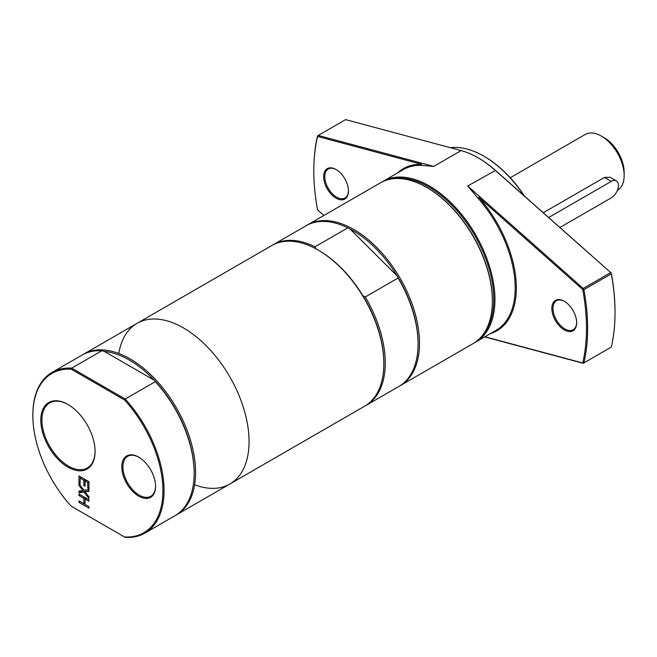 <?xml version="1.0" encoding="UTF-8"?>
<svg xmlns="http://www.w3.org/2000/svg" width="657" height="657" viewBox="0 0 657 657"><rect width="100%" height="100%" fill="white"/><g stroke="black" fill="none" stroke-linecap="round" stroke-linejoin="round"><path stroke-width="0.99" d="M155.561 486.049A23.085 13.329 60 0 1 150.79 496.298A23.085 13.329 60 0 1 139.243 495.148A23.085 13.329 60 0 1 124.165 474.806A23.085 13.329 60 0 1 127.704 456.311A23.085 13.329 60 0 1 138.964 457.297M138.676 496.142A23.89 13.797 -120 0 0 155.569 486.385A23.89 13.797 -120 0 0 138.676 457.124A23.89 13.797 -120 0 0 121.783 466.881A23.89 13.797 -120 0 0 138.676 496.142M71.252 506.21A91.972 53.102 60 0 1 32.85 415.536A91.972 53.102 60 0 1 71.252 369.193L124.518 399.949A91.972 53.102 60 0 1 162.92 490.631A91.972 53.102 60 0 1 124.518 536.966L71.695 506.473M88.95 491.346L85.04 491.838L88.95 496.897L88.95 498.548L84.03 492.101L78.971 492.783L78.971 491.025L82.946 490.524L78.971 485.367L78.971 483.716L83.965 490.27L88.95 489.588L88.95 491.346M83.858 480.275L80.146 478.14L80.146 483.815L78.971 483.133L78.971 475.923L88.95 481.688L88.95 488.898L87.767 488.217L87.767 482.534L85.032 480.957L85.032 486.254L83.858 485.572L83.858 480.275L85.18 479.511M85.032 499.049L85.032 504.362L88.95 506.621L88.95 508.148L78.971 502.391L78.971 500.856L83.858 503.681L83.858 498.367L78.971 495.55L78.971 494.015L88.95 499.78L88.95 501.316L85.032 499.049L86.363 498.285M67.934 467.135A38.385 22.157 -120 0 0 95.076 451.458A38.385 22.157 -120 0 0 67.934 404.449A38.385 22.157 -120 0 0 40.791 420.119A38.385 22.157 -120 0 0 67.934 467.135M71.252 369.193L71.695 368.134A92.777 53.57 -120 0 0 52.067 372.404A92.777 53.57 -120 0 0 32.85 414.879L32.85 415.536M124.518 399.949L125.216 399.037L71.695 368.134L101.794 350.764A92.777 53.57 -120 0 0 82.158 355.026L52.067 372.404M124.518 536.966L125.216 537.369A92.777 53.57 -120 0 0 144.844 533.106A92.777 53.57 -120 0 0 125.216 399.037L155.307 381.66L154.223 380.206A91.775 52.987 -120 0 0 104.299 351.388L154.223 380.206A91.775 52.987 -120 0 1 194.152 472.432L194.152 473.254A92.777 53.57 -120 0 0 155.307 381.66M95.076 451.129A37.58 21.697 60 0 1 87.291 468.006A37.58 21.697 60 0 1 68.509 466.142A37.58 21.697 60 0 1 43.953 433.029A37.58 21.697 60 0 1 49.718 402.922A37.58 21.697 60 0 1 68.221 404.613M85.032 504.248L83.956 503.623M85.279 498.909L85.279 497.661M80.294 501.619L78.971 502.391M85.032 502.991L83.858 503.681M85.18 497.604L83.858 498.367M80.294 494.787L78.971 495.55M80.392 477.992L80.392 476.744M85.279 480.817L85.279 479.569M81.476 477.368L80.146 478.14M80.146 482.452L78.971 483.133M88.95 487.535L87.767 488.217M88.95 481.852L87.767 482.534M86.363 480.193L85.032 480.957M85.032 484.891L83.858 485.572M88.95 490.705L85.04 491.838M79.842 484.858L78.971 485.367M83.792 490.04L82.946 490.524M85.624 491.502L80.392 491.962L78.971 492.783M80.392 491.962L80.392 490.845M85.459 491.28L84.03 492.101M101.794 350.764L104.299 351.388M144.844 533.106L174.934 515.729A92.777 53.57 -120 0 0 194.152 473.254M194.62 484.776A92.777 53.57 -120 0 0 249.06 441.553A92.777 53.57 -120 0 0 189.06 331.432A92.777 53.57 -120 0 0 118.81 353.458M365.325 405.796A92.777 53.57 -120 0 0 366.048 405.394L398.848 386.456A92.777 53.57 -120 0 0 418.066 343.981L418.066 343.159A91.775 52.987 -120 0 0 397.115 275.924L398.093 278.018L365.292 296.956L362.886 295.683A91.775 52.987 -120 0 1 383.836 362.919L383.836 363.74A92.777 53.57 -120 0 1 364.619 406.215L229.843 484.028A92.777 53.57 -120 0 0 249.06 441.553A92.777 53.57 -120 0 0 208.565 348.185A92.777 53.57 -120 0 0 137.067 323.326L83.587 354.205A92.777 53.57 -120 0 0 82.881 354.624M175.641 515.31A92.777 53.57 -120 0 0 176.363 514.907A92.777 53.57 -120 0 0 195.581 472.432A92.777 53.57 -120 0 0 155.077 379.064A92.777 53.57 -120 0 0 83.587 354.205M474.42 342.782A92.777 53.57 -120 0 0 475.717 342.075A92.777 53.57 -120 0 0 494.935 299.6A92.777 53.57 -120 0 0 454.439 206.232A92.777 53.57 -120 0 0 382.941 181.373L403.193 169.678A92.777 53.57 60 0 1 421.129 165.342L421.507 164.283A93.59 54.03 -120 0 0 397.633 172.89M323.876 215.471L317.569 209.879A192.821 111.329 60 0 1 313.808 170.984A192.821 111.329 60 0 1 317.569 136.434L421.507 164.283M336.055 169.498A17.55 10.134 -120 0 0 323.655 176.667A17.55 10.134 -120 0 0 336.055 198.159A17.55 10.134 -120 0 0 348.465 190.99A17.55 10.134 -120 0 0 336.055 169.498L336.63 169.835M317.536 135.859L318.218 135.441L317.569 136.434L317.536 135.859A193.626 111.789 -120 0 0 313.808 170.327L313.808 170.984M433.743 166.393L318.218 135.441L345.598 119.631L461.132 150.584L433.743 166.393L421.129 165.342M495.509 170.418A91.972 53.102 -120 0 0 478.682 158.14L478.107 157.811A92.777 53.57 60 0 1 495.091 170.196L611.265 273.057L495.509 170.418L467.702 186.005L478.033 198.2A92.777 53.57 60 0 1 515.187 287.906A92.777 53.57 60 0 1 495.969 330.381L475.717 342.075M461.132 150.584A92.777 53.57 60 0 1 478.107 157.811M615.026 312.609L615.026 311.952A192.821 111.329 -120 0 0 611.265 273.057L611.297 273.846L610.616 272.639L583.235 288.448L583.917 289.655L611.297 273.846A193.626 111.789 60 0 1 615.026 312.609A193.626 111.789 60 0 1 611.297 347.077L583.917 362.886A193.626 111.789 -120 0 0 583.917 289.655L582.734 289.523L583.235 288.448L467.702 186.005M490.409 333.592A93.59 54.03 -120 0 0 478.805 197.363L478.033 198.2M478.805 197.363L582.734 289.523A192.821 111.329 60 0 1 582.734 362.968L484.923 336.762M564.248 301.243A17.55 10.134 -120 0 0 551.839 308.412A17.55 10.134 -120 0 0 564.248 329.904A17.55 10.134 -120 0 0 576.657 322.735A17.55 10.134 -120 0 0 564.248 301.243L564.823 301.579M582.734 362.968L583.917 362.886L582.734 362.968M484.685 336.901L583.235 363.305L611.297 347.077M382.941 181.373A92.777 53.57 -120 0 0 381.676 182.145M348.465 190.653A16.737 9.666 60 0 1 344.999 197.995A16.737 9.666 60 0 1 328.262 188.329A16.737 9.666 60 0 1 328.262 169.005A16.737 9.666 60 0 1 336.351 169.67M576.657 322.398A16.737 9.666 60 0 1 573.191 329.74A16.737 9.666 60 0 1 556.446 320.074A16.737 9.666 60 0 1 556.446 300.75A16.737 9.666 60 0 1 564.535 301.415M450.382 147.71A90.765 52.404 60 0 1 483.815 156.161A90.765 52.404 60 0 1 523.982 195.655M524.532 196.147A89.96 51.936 -120 0 0 484.381 156.489L483.815 156.161M391.868 178.909A91.972 53.102 60 0 1 459.013 213.04A91.972 53.102 60 0 1 493.793 299.6A91.972 53.102 60 0 1 482.32 335.571M492.372 301.078L492.372 300.421A91.972 53.102 -120 0 0 427.337 187.779L426.763 187.45A92.777 53.57 60 0 1 492.372 301.078A92.777 53.57 60 0 1 473.155 343.554L400.277 385.634A92.777 53.57 -120 0 0 419.495 343.159A92.777 53.57 -120 0 0 378.99 249.791A92.777 53.57 -120 0 0 307.501 224.932A92.777 53.57 -120 0 0 306.786 225.351M307.501 224.932L380.378 182.86A92.777 53.57 60 0 1 426.763 187.45M399.555 386.037A92.777 53.57 -120 0 0 400.277 385.634M397.115 275.924A91.775 52.987 -120 0 0 350.206 229.129L397.115 275.924M315.976 248.888L314.999 246.794L347.799 227.856L350.206 229.129M362.886 295.683A91.775 52.987 -120 0 0 318.949 250.522L318.234 250.112A92.777 53.57 -120 0 0 271.842 245.513L137.067 323.326A92.777 53.57 -120 0 1 208.565 348.185A92.777 53.57 -120 0 1 249.06 441.553A92.777 53.57 -120 0 1 229.843 484.028L176.363 514.907M418.066 343.981A92.777 53.57 -120 0 0 398.093 278.018M347.799 227.856A92.777 53.57 -120 0 0 306.072 225.753L273.271 244.691A92.777 53.57 -120 0 0 272.565 245.118M366.048 405.394A92.777 53.57 -120 0 0 365.292 296.956M314.999 246.794A92.777 53.57 -120 0 0 273.271 244.691M383.836 363.74A92.777 53.57 -120 0 0 318.234 250.112M543.249 212.745L604.465 177.406L610.09 177.242L616.356 180.856A10.085 5.823 -60 0 1 617.9 188.937A10.085 5.823 -60 0 1 611.314 197.823L559.895 227.511M617.383 190.415L617.465 190.366A32.275 18.634 -120 0 0 624.15 175.591A32.275 18.634 -120 0 0 601.327 136.073A32.275 18.634 -120 0 0 585.198 134.471L510.234 177.751M548.652 217.533L611.314 181.357A10.085 5.823 -60 0 1 616.356 180.856M601.327 136.073L604.185 137.715A28.235 16.302 -120 0 1 624.15 172.298L624.15 175.591M611.314 181.357L604.465 177.406"/></g></svg>
